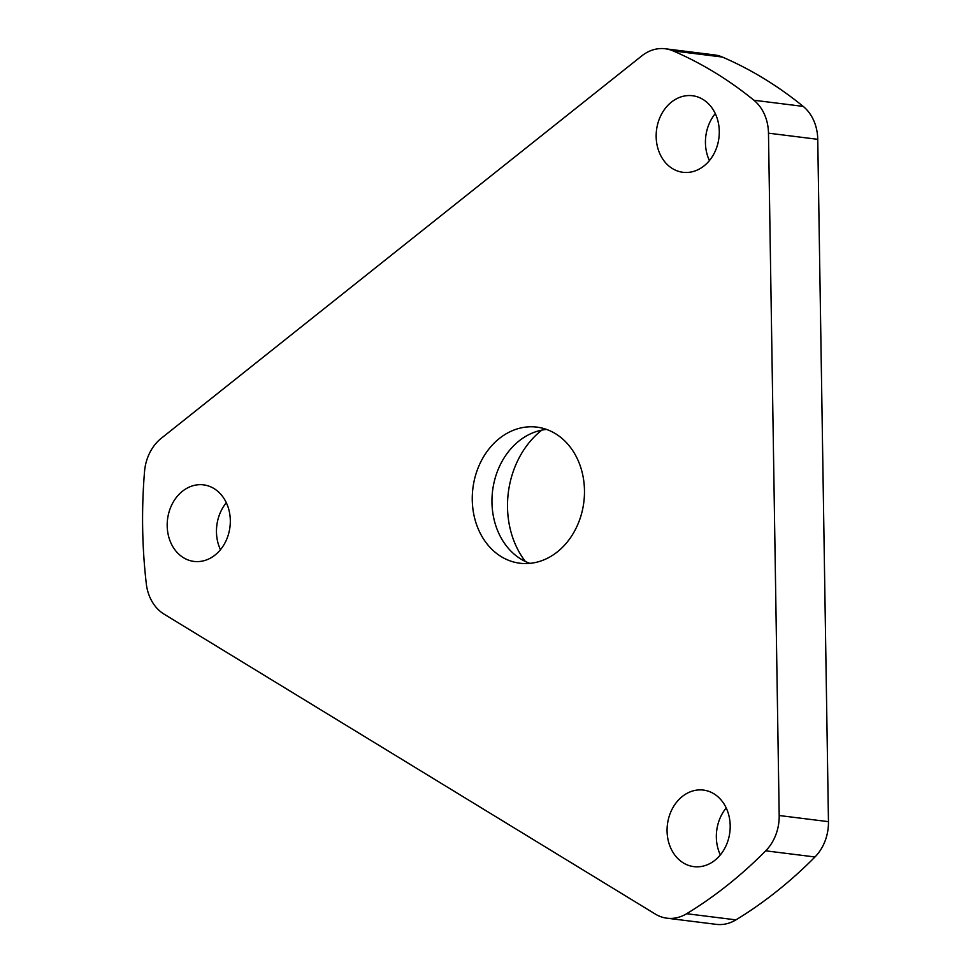 <?xml version="1.0" encoding="UTF-8"?>
<svg xmlns="http://www.w3.org/2000/svg" width="973" height="973" viewBox="0 0 973 973"><rect width="100%" height="100%" fill="white"/><g stroke="black" fill="none" stroke-linecap="round" stroke-linejoin="round"><path stroke-width="1.46" d="M722.392 57.054L673.109 50.912A42.861 34.943 -82.9 0 0 665.264 48.772L714.535 54.914A42.861 34.943 97.1 0 1 722.392 57.054A471.467 384.311 97.1 0 1 803.187 106.398A42.861 34.943 97.1 0 1 817.746 139.321L828.461 821.662A42.861 34.943 97.1 0 1 814.973 856.97A471.467 384.311 97.1 0 1 735.941 919.874A42.861 34.943 97.1 0 1 716.237 924.35L666.967 918.196A42.861 34.943 -82.9 0 0 686.67 913.72L735.941 919.874M665.264 48.772A42.861 34.943 -82.9 0 0 659.28 48.65A42.861 34.943 -82.9 0 0 641.839 55.85L161.311 438.251A42.861 34.943 -82.9 0 0 144.539 471.552A471.467 384.311 97.1 0 0 146.303 583.776A42.861 34.943 -82.9 0 0 164.084 614.145L655.328 914.085A42.861 34.943 -82.9 0 0 666.967 918.196M198.151 484.761A38.579 31.44 97.1 0 1 203.527 484.858A38.579 31.44 97.1 0 1 230.248 523.754A38.579 31.44 97.1 0 1 199.356 561.518A38.579 31.44 97.1 0 1 193.98 561.421A38.579 31.44 97.1 0 1 167.259 522.525A38.579 31.44 97.1 0 1 198.151 484.761M698.03 789.979A38.579 31.44 97.1 0 1 703.406 790.076A38.579 31.44 97.1 0 1 730.127 828.972A38.579 31.44 97.1 0 1 699.234 866.736A38.579 31.44 97.1 0 1 693.858 866.639A38.579 31.44 97.1 0 1 667.137 827.743A38.579 31.44 97.1 0 1 698.03 789.979M687.12 95.634A38.579 31.44 97.1 0 1 692.508 95.731A38.579 31.44 97.1 0 1 719.217 134.627A38.579 31.44 97.1 0 1 688.325 172.391A38.579 31.44 97.1 0 1 682.949 172.294A38.579 31.44 97.1 0 1 656.228 133.398A38.579 31.44 97.1 0 1 687.12 95.634M527.293 426.94A68.572 55.899 97.1 0 1 536.865 427.123A68.572 55.899 97.1 0 1 584.359 496.254A68.572 55.899 97.1 0 1 529.446 563.403A68.572 55.899 97.1 0 1 519.874 563.221A68.572 55.899 97.1 0 1 472.379 494.089A68.572 55.899 97.1 0 1 527.293 426.94M673.109 50.912A471.467 384.311 97.1 0 1 753.905 100.243L803.187 106.398M814.973 856.97L765.702 850.828A471.467 384.311 97.1 0 1 686.67 913.72M220.457 549.696A38.579 31.44 97.1 0 1 226.32 502.725M720.336 854.914A38.579 31.44 97.1 0 1 726.199 807.943M709.426 160.581A38.579 31.44 97.1 0 1 715.289 113.598M525.396 561.506A85.721 69.874 97.1 0 1 541.791 430.139M765.702 850.828A42.861 34.943 -82.9 0 0 779.191 815.52L768.475 133.167A42.861 34.943 -82.9 0 0 753.905 100.243M546.583 429.434A68.572 55.899 -82.9 0 0 492.606 490.708A68.572 55.899 -82.9 0 0 529.871 563.367M817.746 139.321L768.475 133.167M779.191 815.52L828.461 821.662"/></g></svg>
